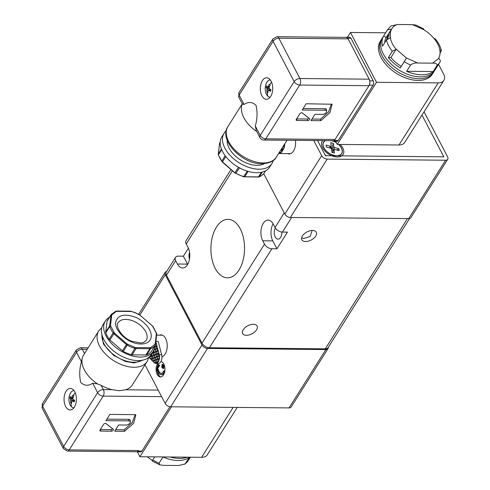 <?xml version="1.0" encoding="UTF-8"?>
<svg xmlns="http://www.w3.org/2000/svg" width="490" height="490" viewBox="0 0 490 490"><rect width="100%" height="100%" fill="white"/><g stroke="black" fill="none" stroke-linecap="round" stroke-linejoin="round"><path stroke-width="0.73" d="M253.367 324.264A8.159 4.545 -27.6 0 1 257.109 326.009A8.159 4.545 -27.6 0 1 254.647 332.012A8.159 4.545 -27.6 0 1 246.39 335.313A8.159 4.545 -27.6 0 1 242.648 333.568A8.159 4.545 -27.6 0 1 245.104 327.565A8.159 4.545 -27.6 0 1 253.367 324.264M312.577 230.465A8.159 4.545 -27.6 0 1 316.32 232.211A8.159 4.545 -27.6 0 1 313.863 238.214A8.159 4.545 -27.6 0 1 305.607 241.515A8.159 4.545 -27.6 0 1 301.865 239.769A8.159 4.545 -27.6 0 1 304.321 233.767A8.159 4.545 -27.6 0 1 312.577 230.465M301.607 237.95L303.959 238.373L310.054 236.56L312.204 230.471M189.495 259.143A6.621 3.804 90.5 0 1 189.557 252.356M281.86 232.04A6.621 3.804 90.5 0 1 278.002 239.145A6.621 3.804 90.5 0 1 275.233 237.007A6.621 3.804 90.5 0 1 275.319 227.991M215.22 268.391A29.247 16.819 90.5 0 1 212.415 236.768A29.247 16.819 90.5 0 1 227.997 219.342A29.247 16.819 90.5 0 1 240.222 228.787A29.247 16.819 90.5 0 1 243.028 260.411A29.247 16.819 90.5 0 1 227.446 277.83A29.247 16.819 90.5 0 1 215.22 268.391M230.962 169.552L186.035 240.713A6.156 3.687 32.3 0 0 186.206 243.947L187.982 247.346A12.311 7.081 90.5 0 1 189.165 260.662A12.311 7.081 90.5 0 1 182.599 267.999A12.311 7.081 90.5 0 1 177.454 264.024L175.677 260.625A6.156 3.687 -147.7 0 1 175.506 257.385A6.156 3.687 -147.7 0 1 178.348 256.141L183.382 256.19L188.405 248.234M424.046 111.812L447.597 156.867A4.618 2.768 -147.7 0 1 447.725 159.293L410.883 217.658A4.618 2.768 -147.7 0 1 408.752 218.589L290.386 217.468A4.618 2.768 -147.7 0 1 284.831 214.032L263.749 173.705L284.237 212.899L275.025 227.489A6.156 3.687 32.3 0 0 282.436 232.07L287.471 232.119L276.942 248.791L271.907 248.742A6.156 3.687 -147.7 0 1 264.502 244.167L262.726 240.768A12.311 7.081 90.5 0 1 261.544 227.452A12.311 7.081 90.5 0 1 268.104 220.12A12.311 7.081 90.5 0 1 273.249 224.095L275.025 227.489M282.436 232.07L291.642 217.48L407.496 218.577L325.25 348.849A6.156 3.687 32.3 0 0 328.086 347.606L409.591 218.503M183.382 256.19L187.529 264.116A12.311 7.081 -89.5 0 0 187.67 264.386M175.506 257.385L166.3 271.975A6.156 3.687 32.3 0 0 166.465 275.215L201.996 343.171A6.156 3.687 32.3 0 0 209.401 347.753L325.25 348.849M273.108 223.826A12.311 7.081 -89.5 0 0 272.795 240.866L276.942 248.791M447.725 159.293A4.618 2.768 -147.7 0 1 445.6 160.224L327.228 159.103A4.618 2.768 -147.7 0 1 321.679 155.673L313.753 140.514M317.532 140.55L325.452 155.71L443.824 156.831L421.988 115.07M295.464 140.342A11.08 6.37 90.5 0 1 289.137 153.946A11.08 6.37 90.5 0 1 287.648 153.621M325.562 140.624A10.621 6.364 32.3 0 0 323.663 142.216A10.621 6.364 32.3 0 0 326.126 150.742A10.621 6.364 32.3 0 0 336.728 155.704A10.621 6.364 32.3 0 0 341.622 153.554A10.621 6.364 32.3 0 0 338.547 144.428M336.41 142.749A10.621 6.364 32.3 0 0 333.629 141.236M442.562 156.818A1.537 0.925 32.3 0 0 443.272 156.506A1.537 0.925 32.3 0 0 443.23 155.697A1.537 0.925 -147.7 0 1 443.272 156.506A1.537 0.925 -147.7 0 1 442.562 156.818L326.714 155.716L442.562 156.818M324.864 154.577A1.537 0.925 32.3 0 0 326.714 155.716A1.537 0.925 -147.7 0 1 324.864 154.577M325.323 155.453A1.537 0.925 32.3 0 0 325.74 155.71M284.831 143.68A10.774 6.199 90.5 0 1 283.986 148.164L283.735 148.164A10.774 6.199 90.5 0 1 283.502 148.801L283.753 148.801A10.774 6.199 90.5 0 1 283.6 149.174L283.349 149.174A10.774 6.199 90.5 0 1 281.615 151.918L281.866 151.918A10.774 6.199 90.5 0 1 281.64 152.151L281.389 152.151A10.774 6.199 90.5 0 1 281.003 152.494L281.254 152.5A10.774 6.199 90.5 0 1 278.608 153.535L290.631 153.652M278.7 153.388L279.618 153.033L279.906 151.484M279.618 153.033L278.62 153.523M282.16 149.346L280.899 149.909M281.254 152.5L279.815 152.96L281.003 152.494M283.753 148.801L282.344 149.346L283.502 148.801M283.735 148.164L284.108 146.155L283.986 148.164M284.819 143.699L284.427 145.818L283.177 146.302M281.389 152.151L281.83 149.762L280.715 150.197M280.17 151.067L279.815 152.96M283.349 149.174L282.032 149.683L281.615 151.918M284.108 146.155L283 146.584M282.448 147.453L282.093 149.346M284.427 145.818L284.463 144.262M283.263 146.167L284.175 145.812M280.978 149.781L282.148 149.426M281.897 149.426L282.185 147.876M438.201 82.89L376.498 82.302L337.285 144.415L398.989 145.003A12.311 7.375 32.3 0 0 404.66 142.517L443.879 80.403A12.311 7.375 -147.7 0 1 438.201 82.89L398.989 145.003M376.498 82.302L350.442 32.469L347.416 37.265M335.632 141.255L337.285 144.415M350.442 32.469L385.655 32.799M438.538 64.368L443.536 73.923A12.311 7.375 -147.7 0 1 443.879 80.403M299.831 113.772A1.537 0.858 -27.6 0 1 301.748 112.743A1.537 0.858 -27.6 0 1 302.299 112.896A1.537 0.858 -27.6 0 1 302.318 112.908L309.594 118.641A1.537 0.858 -27.6 0 1 309.392 119.817A1.537 0.858 -27.6 0 1 307.708 120.558L296.879 120.454A1.537 0.858 -27.6 0 1 296.119 119.897A1.537 0.858 -27.6 0 1 296.279 119.401L299.831 113.772M256.76 131.541A28.628 17.15 -147.7 0 1 242.329 103.941M262.383 80.617A10.774 6.199 -89.5 0 0 260.723 92.439A10.774 6.199 -89.5 0 0 266.425 99.323A10.774 6.199 -89.5 0 0 270.67 96.475A10.774 6.199 -89.5 0 0 272.33 84.66A10.774 6.199 -89.5 0 0 266.627 77.775A10.774 6.199 -89.5 0 0 262.383 80.617M368.982 85.701L299.727 85.046L265.776 138.823A4.618 2.658 90.5 0 1 263.957 140.042L333.212 140.697A4.618 2.658 -89.5 0 0 335.031 139.478L368.982 85.701A4.618 2.658 -89.5 0 0 369.178 79.178L348.102 38.857A4.618 2.658 -89.5 0 0 346.173 37.363L276.911 36.707A4.618 2.658 90.5 0 1 278.841 38.202L348.102 38.857M314.929 114.335L322.487 114.409A3.081 1.715 152.4 0 0 326.64 111.359A3.081 1.715 152.4 0 0 325.115 110.238L302.201 110.023L306.146 103.77L332.116 104.241L329.911 112.676L320.803 120.681L310.985 120.589L314.929 114.335M326.64 111.359L326.622 110.029A3.693 2.058 152.4 0 0 324.79 108.688L325.115 110.238M311.952 119.052L320.478 119.131L320.803 120.681M331.424 104.009L328.551 111.934L320.478 119.131M303.169 108.486L324.79 108.688M296.591 118.905L307.377 119.009A0.925 0.515 152.4 0 0 308.394 118.562A0.925 0.515 152.4 0 0 308.51 117.857L302.073 112.786M369.178 79.178L299.923 78.522A4.618 2.658 90.5 0 1 299.727 85.046A4.618 2.768 -147.7 0 1 294.171 81.61L260.221 135.387L255.302 125.979C257.342 118.941 257.581 112.032 256.007 105.24C252.277 101.84 248.295 101.589 244.063 104.48L242.36 103.874M255.302 125.979L256.276 130.622L259.908 137.561A4.618 2.573 152.4 0 1 260.221 135.387A4.618 2.768 32.3 0 0 265.776 138.823L335.031 139.478M227.182 140.214A23.091 13.83 32.3 0 0 240.645 160.04A23.091 13.83 32.3 0 0 264.337 163.666M271.981 163.464L269.739 167.004A28.322 16.966 -147.7 0 1 266.811 170.042A28.322 16.966 -147.7 0 1 233.865 164.266A28.322 16.966 -147.7 0 1 221.847 136.765L224.083 133.225A28.322 16.966 32.3 0 0 236.1 160.726A28.322 16.966 32.3 0 0 269.053 166.502A28.322 16.966 32.3 0 0 271.981 163.464A28.322 16.966 32.3 0 0 273.261 160.481M226.227 130.787A28.322 16.966 32.3 0 0 224.083 133.225M381.306 39.69L380.252 41.356A30.784 18.442 32.3 0 0 387.388 66.076A30.784 18.442 32.3 0 0 418.129 80.446A30.784 18.442 32.3 0 0 432.315 74.223L433.368 72.557A30.784 18.442 -147.7 0 1 419.183 78.774A30.784 18.442 -147.7 0 1 388.441 64.404A30.784 18.442 -147.7 0 1 381.306 39.69A30.784 18.442 -147.7 0 1 381.949 38.784M433.172 71.546L406.639 71.295A30.784 18.442 -147.7 0 0 421.682 74.817A30.784 18.442 -147.7 0 0 433.172 71.546L437.117 65.293A30.784 18.442 -147.7 0 0 439.818 62.346L439.971 62.095A30.784 18.442 -147.7 0 1 439.818 62.346L434.55 70.683A30.784 18.442 -147.7 0 1 420.365 76.899A30.784 18.442 -147.7 0 1 389.624 62.53A30.784 18.442 -147.7 0 1 382.494 37.816L387.755 29.474A30.784 18.442 -147.7 0 0 387.602 29.725L391.43 29.192C389.991 31.654 389.599 34.557 390.261 37.889L386.426 39.953L382.476 46.207A30.784 18.442 -147.7 0 1 383.658 35.978L387.602 29.725M406.639 71.295L410.583 65.041A30.784 18.442 -147.7 0 1 404.244 61.697L400.299 67.945A30.784 18.442 -147.7 0 1 388.362 57.532L392.312 51.279L396.183 49.214L406.333 57.918A27.703 16.599 32.3 0 0 406.504 58.022L401.243 66.364A27.703 16.599 -147.7 0 1 390.922 57.557L396.183 49.214M386.604 39.702L388 35.452L388.778 34.612L387.737 38.704M433.913 71.589A30.784 18.442 -147.7 0 1 433.368 72.557M423.489 29.498L423.789 28.965L416.09 25.125L412.488 24.641L423.489 29.498A27.703 16.599 32.3 0 1 433.809 38.306L435.243 38.82C438.372 42.624 440.424 46.538 441.404 50.544L440.014 53.483M437.117 65.293C436.951 63.602 435.451 62.892 432.615 63.149L417.719 63.008C415.244 62.702 412.862 63.375 410.583 65.041M439.971 62.095C440.614 60.736 440.179 59.504 438.666 58.396L432.615 63.149M441.404 50.544L439.732 49.631A27.703 16.599 32.3 0 1 438.562 58.328L438.666 58.396M412.488 24.641L397.586 24.5L391.02 25.946L387.755 29.474M391.43 29.192L386.169 37.528L383.658 35.978M384.699 42.685A27.703 16.599 -147.7 0 1 386.169 37.528M388.362 57.532L390.922 57.557M400.299 67.945L401.243 66.364M404.244 61.697L406.504 58.022L417.719 63.008M270.18 85.229L269.243 84.372L268.189 86.497L267.466 86.889A15.361 5.788 17.1 0 1 266.652 85.768L266.144 87.404A15.361 5.788 -162.9 0 0 266.964 88.525L266.921 91.906L267.362 92.347L267.858 92.763L268.116 90.626L268.832 90.24A15.361 5.788 -162.9 0 0 270.449 91.367L270.958 89.731A15.361 5.788 17.1 0 1 269.335 88.604L269.12 87.361L270.18 85.229M270.817 90.154L268.557 90.136L270.78 90.258M270.113 97.204L270.161 97.204A8.618 4.955 90.5 0 1 270.113 97.204A8.618 4.955 90.5 0 1 267.84 96.212A8.618 4.955 90.5 0 1 265.831 84.574A8.618 4.955 90.5 0 1 270.278 79.962A8.618 4.955 90.5 0 1 270.327 79.962L270.278 79.962M269.273 87.006L267.466 86.889M269.059 88.133L266.144 87.404M266.921 91.906L267.987 91.354M270.321 90.148L270.921 89.842M369.864 82.265A3.081 1.77 90.5 0 1 369.313 85.18L334.443 140.416A3.081 1.77 90.5 0 1 333.231 141.23L337.004 141.267A3.081 1.77 -89.5 0 0 338.216 140.452L373.092 85.217A3.081 1.77 -89.5 0 0 373.221 80.868L350.956 38.281A3.081 1.77 -89.5 0 0 349.67 37.289L345.891 37.252A3.081 1.77 90.5 0 1 346.399 37.387M345.419 37.356A3.081 1.77 90.5 0 1 345.891 37.252M333.231 141.23A3.081 1.77 90.5 0 1 332.238 140.691M340.127 144.446A12.373 7.411 -147.7 0 1 343.104 154.491A12.373 7.411 -147.7 0 1 333.61 156.396A12.373 7.411 -147.7 0 1 322.175 141.279A12.373 7.411 -147.7 0 1 322.708 140.599M334.639 147.527L338.909 148.764L339.129 150.712L334.86 149.475A0.925 0.551 -147.7 0 0 334.149 149.615A0.925 0.551 -147.7 0 0 334.1 149.867L334.474 153.125L331.92 152.384L331.552 149.125A0.925 0.551 -147.7 0 0 330.646 148.25L326.377 147.006L326.156 145.058L330.425 146.302A0.925 0.551 -147.7 0 0 331.136 146.155A0.925 0.551 -147.7 0 0 331.185 145.904L330.811 142.645L333.365 143.386L333.733 146.645A0.925 0.551 -147.7 0 0 334.639 147.527L332.863 150.338L333.568 150.54M338.909 148.764L336.679 150.001M333.365 143.386L331.773 147.851L331.957 149.462A0.925 0.551 32.3 0 0 332.863 150.338M330.327 147.429L331.773 147.851M137.408 451.872L139.944 456.723L171.457 406.798M139.944 456.723L201.641 457.305A12.311 7.375 32.3 0 0 207.319 454.818L237.24 407.423M111.941 389.654L119.137 390.738L125.526 389.783A28.628 17.15 32.3 0 0 132.404 384.84L147.141 361.498A28.628 17.15 -147.7 0 1 133.948 367.28A28.628 17.15 -147.7 0 1 105.356 353.915A28.628 17.15 -147.7 0 1 98.723 330.934L82.92 356.15A28.628 17.15 32.3 0 0 82.198 358.325A28.628 17.15 32.3 0 0 97.418 383.891L101.142 385.318A28.628 17.15 32.3 0 0 111.941 389.654L103.372 389.575A4.618 2.658 90.5 0 1 103.176 396.098L161.62 396.655M74.382 407.11A10.774 6.199 -89.5 0 0 76.036 395.295A10.774 6.199 -89.5 0 0 70.34 388.411A10.774 6.199 -89.5 0 0 66.089 391.259A10.774 6.199 -89.5 0 0 64.435 403.074A10.774 6.199 -89.5 0 0 70.131 409.959A10.774 6.199 -89.5 0 0 74.382 407.11M105.46 423.378A1.537 0.858 152.4 0 0 103.543 424.407L99.991 430.036A1.537 0.858 152.4 0 0 99.825 430.532A1.537 0.858 152.4 0 0 100.591 431.09L111.42 431.194A1.537 0.858 152.4 0 0 113.104 430.453A1.537 0.858 152.4 0 0 113.306 429.277L106.03 423.544A1.537 0.858 152.4 0 0 106.005 423.532A1.537 0.858 152.4 0 0 105.46 423.378M102.043 335.068A24.629 14.755 32.3 0 0 104.535 344.74A24.629 14.755 32.3 0 0 132.171 362.184A24.629 14.755 32.3 0 0 133.721 362.251A24.629 14.755 32.3 0 0 141.978 360.279M138.48 450.531L69.225 449.875A4.618 2.658 90.5 0 1 67.4 451.094L136.661 451.749A4.618 2.658 -89.5 0 0 138.48 450.531L138.149 451.051A3.081 1.77 90.5 0 1 136.937 451.866A3.081 1.77 90.5 0 1 136.465 451.749M88.053 347.833L80.36 347.759A4.618 2.658 90.5 0 1 82.289 349.254A4.618 2.573 -27.6 0 0 76.538 352.341A4.618 2.768 -147.7 0 1 76.409 349.915L42.459 403.693A4.618 2.768 32.3 0 0 42.587 406.118L76.538 352.341L81.456 361.755C79.417 368.786 79.178 375.701 80.752 382.494C84.488 385.893 88.47 386.145 92.696 383.254L97.418 383.891M105.907 420.659L128.827 420.873A3.081 1.715 -27.6 0 1 130.352 421.994A3.081 1.715 -27.6 0 1 126.193 425.044L118.641 424.971L114.691 431.225L124.515 431.316L133.623 423.311L135.828 414.877L135.044 414.644L109.858 414.405L105.907 420.659M81.456 361.755L82.198 358.325M130.352 421.994L130.328 420.671A3.693 2.058 152.4 0 0 128.496 419.324L128.827 420.873M106.881 419.122L128.496 419.324M135.13 414.644L132.263 422.57L124.184 429.767L124.515 431.316M115.665 429.687L124.184 429.767M100.303 429.54L111.089 429.644A0.925 0.515 152.4 0 0 112.1 429.197A0.925 0.515 152.4 0 0 112.222 428.493L105.785 423.427M109.417 317.312A28.322 16.966 32.3 0 0 105.301 321.091A28.322 16.966 32.3 0 0 127.1 354.148A28.322 16.966 32.3 0 0 153.199 351.33A28.322 16.966 32.3 0 0 154.834 345.983M153.199 351.33L150.957 354.87A28.322 16.966 -147.7 0 1 124.858 357.694A28.322 16.966 -147.7 0 1 103.059 324.631L105.301 321.091M131.963 342.02C123.082 338.89 114.201 328.043 115.707 322.157C117.735 315.095 124.148 313.398 134.952 317.061C140.207 318.721 152.072 327.583 151.208 336.918C149.86 346.056 137.096 344.678 131.963 342.02M131.596 311.493L116.375 311.346L111.775 314.917L110.495 325.593L114.409 333.084L126.922 343.894L135.32 347.588L150.54 347.729L155.14 344.164L156.42 333.482L152.506 325.991L139.993 315.18L135.454 312.871L131.332 311.426M150.54 347.729A0.619 0.453 68.1 0 1 150.675 348.574L146.731 354.827A26.938 16.133 32.3 0 0 151.226 351.679L155.171 345.426A0.619 0.49 40.2 0 0 154.932 344.654M136.097 347.71A0.619 0.355 90.5 0 1 136.067 348.58L132.122 354.834L145.916 354.962L149.86 348.709A0.619 0.355 90.5 0 0 149.891 347.839M127.651 344.397L123.309 351.416A26.938 16.133 32.3 0 0 131.155 354.68L135.32 347.588M114.409 333.084L109.883 339.98L122.396 350.791L126.922 343.894M110.569 326.205A0.619 0.398 161.2 0 0 109.772 326.542L105.828 332.796A26.938 16.133 32.3 0 0 109.178 339.209L113.123 332.955L113.845 332.471M111.775 314.917A0.619 0.472 -173.2 0 0 110.954 315.101L107.01 321.354L105.73 332.036L109.674 325.783A0.619 0.472 -173.2 0 1 110.495 325.593M105.828 332.796A3.081 1.844 -147.7 0 1 105.73 332.036M107.01 321.354A3.081 1.844 -147.7 0 1 107.181 320.864A3.081 1.844 -147.7 0 1 107.267 320.742M146.731 354.827A3.081 1.844 -147.7 0 1 145.916 354.962M132.122 354.834A3.081 1.844 -147.7 0 1 131.155 354.68M123.309 351.416A3.081 1.844 -147.7 0 1 122.396 350.791M109.883 339.98A3.081 1.844 -147.7 0 1 109.178 339.209M170.183 457.011A30.784 18.442 32.3 0 0 179.334 458.407A30.784 18.442 32.3 0 0 187.107 457.17M154.736 456.864L152.384 460.502L147.221 456.79M159.03 463.221L162.974 456.968A30.784 18.442 32.3 0 0 178.017 460.49A30.784 18.442 32.3 0 0 189.507 457.219L184.993 464.055L178.427 465.5L163.531 465.359L159.924 464.875L159.03 463.221A30.784 18.442 32.3 0 1 152.794 459.939M159.924 464.875L152.121 460.974L154.681 456.864M73.825 407.839L73.868 407.839A8.618 4.955 90.5 0 1 73.825 407.839A8.618 4.955 90.5 0 1 71.552 406.847A8.618 4.955 90.5 0 1 69.543 395.21A8.618 4.955 90.5 0 1 73.99 390.597A8.618 4.955 90.5 0 1 74.033 390.604L73.99 390.597M70.633 402.541L71.565 403.399L71.822 401.267L72.544 400.875A15.361 5.788 -162.9 0 0 74.162 402.002L74.664 400.367A15.361 5.788 17.1 0 1 73.047 399.24L72.832 397.996L73.892 395.865L72.955 395.007L71.895 397.133L71.179 397.525A15.361 5.788 17.1 0 1 70.358 396.41L69.856 398.039A15.361 5.788 -162.9 0 0 70.67 399.16L70.633 402.541L71.699 401.99M72.986 397.641L71.179 397.525M74.523 400.789L72.269 400.771L74.492 400.894M72.765 398.768L69.856 398.039M74.033 400.789L74.627 400.477M136.937 451.866L140.716 451.903A3.081 1.77 -89.5 0 0 141.929 451.088L169.938 406.725M156.561 363.317L156.451 362.582L154.913 363.2A6.156 3.54 -89.5 0 0 155.826 363.421L158.344 363.445A6.156 3.54 -89.5 0 0 161.633 354.717L158.203 341.377L155.936 341.352A10.774 6.199 -89.5 0 0 155.9 341.23M156.776 362.165L154.981 362.833L156.512 362.239L157.18 359.642M158.515 361.455L156.708 362.165L158.246 361.571L158.913 358.974M155.593 359.899L153.793 360.573L155.324 359.979L155.998 357.382M157.327 359.225L155.526 359.899L157.057 359.305L157.731 356.708M159.275 356.034L157.743 356.628L157.259 359.225L158.791 358.631L159.458 356.395M159.054 358.551L157.259 359.225M152.678 358.306L150.877 358.98L152.666 358.386M154.411 357.633L152.611 358.306L154.142 357.712L154.809 355.115M156.138 356.959L154.344 357.633L155.875 357.038L156.543 354.442M157.872 356.291L156.077 356.959L157.86 356.365M153.223 355.366L151.428 356.04L153.211 355.446M154.956 354.693L153.156 355.366L154.693 354.772L155.361 352.175M156.69 354.025L154.889 354.693L156.42 354.099L157.094 351.502M151.496 356.04L149.695 356.714L151.226 356.12L151.667 353.749M155.502 351.759L153.707 352.433L155.238 351.832L155.906 349.235M157.455 348.562L155.924 349.156L155.44 351.759L156.971 351.165L157.664 348.788M157.235 351.085L155.44 351.759M156.053 348.819L154.252 349.493L156.034 348.898M153.774 352.433L152.078 353.1M149.762 356.714L149.138 357.026M153.86 360.573L152.574 361.044L153.848 360.652M155.048 362.839L154.558 362.998L155.03 362.918M154.938 345.818L154.803 346.553L156.335 345.958L156.806 344.758L156.531 345.879L157.143 346.056L156.469 346.222L155.985 348.819L157.707 348.249L157.168 351.085L158.092 350.724L158.423 351.012L157.106 351.422L156.622 354.025L158.154 353.425L158.674 351.998L158.356 353.351L159.06 353.492L158.288 353.688L157.804 356.285L159.569 355.703A6.156 3.54 90.5 0 1 159.642 356.395L158.993 358.551L159.605 358.417A6.156 3.54 90.5 0 1 159.562 358.747L158.925 358.894L158.699 361.455A6.156 3.54 90.5 0 1 158.429 361.914L156.647 362.502L156.751 363.317A6.156 3.54 90.5 0 1 156.555 363.372M159.605 358.417L158.993 358.551M159.569 355.703L157.804 356.285M158.987 353.204L158.356 353.351M158.674 351.998L158.595 352.408M158.423 353.351L156.622 354.025M158.35 350.73L157.168 351.085M157.707 348.249L155.985 348.819M157.07 345.775L156.531 345.879M156.806 344.758L156.733 345.168M156.598 345.885L154.803 346.553M155.63 343.508L156.506 343.582L155.587 343.839M156.433 343.294L155.618 343.613M156.996 359.642L155.465 360.236L154.981 362.833M158.729 358.968L157.198 359.562L156.708 362.165M155.814 357.375L154.276 357.97L153.793 360.573M157.541 356.702L156.01 357.302L155.526 359.899M153.082 355.789L151.361 356.377L150.877 358.98M152.408 358.38L152.892 355.783M154.626 355.109L153.094 355.709L152.611 358.306M156.359 354.442L154.828 355.036L154.344 357.633M158.276 353.768L156.561 354.362L156.077 356.959M157.609 356.365L158.092 353.768M153.627 352.849L151.912 353.443L151.428 356.04M152.96 355.446L153.444 352.849M155.177 352.175L153.64 352.769L153.156 355.366M156.904 351.502L155.373 352.096L154.889 354.693M155.722 349.235L154.191 349.829L153.707 352.433M156.457 346.301L154.754 346.889M154.448 348.457L154.252 349.493M155.783 348.898L156.267 346.301M152.108 353.051L153.756 352.512M153.505 352.506L154.172 349.909M154.779 362.912L155.446 360.315M155.263 360.315L153.731 360.91L153.523 362.024L154.056 362.569A6.156 3.54 -89.5 0 0 154.558 362.998M153.554 361.865L153.719 360.989M153.529 360.989L152.794 361.271L153.37 361.865M153.597 360.646L154.264 358.049M154.081 358.049L152.549 358.643L152.176 360.64L152.574 361.044M152.206 360.481L152.531 358.723M152.347 358.723L150.871 359.293L152.023 360.475M150.681 359.054L151.349 356.457M151.165 356.457L149.634 357.051L149.481 357.865L150.651 359.066M149.511 357.706L149.615 357.13M149.432 357.13L148.948 357.314L149.328 357.706M149.328 356.855L149.744 356.793M156.181 343.294L155.82 341.891M156.555 344.752L156.255 343.576M156.818 345.769L156.665 345.168M157.455 348.249L156.892 346.056M158.092 350.724L157.596 348.788M158.423 351.991L158.166 351.012M158.736 353.204L158.527 352.408M159.317 355.703A6.156 3.54 -89.5 0 0 159.115 354.699L158.809 353.486M159.354 358.411A6.156 3.54 -89.5 0 0 159.391 356.389M158.448 361.455A6.156 3.54 -89.5 0 0 159.311 358.741M156.494 363.317A6.156 3.54 -89.5 0 0 158.178 361.908M155.826 363.421A6.156 3.54 -89.5 0 0 156.304 363.366M159.464 335.154A11.08 6.37 90.5 0 1 160.953 334.866A11.08 6.37 90.5 0 1 165.589 338.443A11.08 6.37 90.5 0 1 166.876 349.456A11.08 6.37 90.5 0 1 161.933 356.843M160.916 361.571A7.699 4.428 90.5 0 1 163.813 364.033A7.699 4.428 90.5 0 1 164.548 372.351A7.699 4.428 90.5 0 1 160.451 376.939A7.699 4.428 90.5 0 1 157.229 374.452A7.699 4.428 90.5 0 1 157.651 363.439M157.259 371.377A7.699 4.428 -89.5 0 0 158.239 374.464A7.699 4.428 -89.5 0 0 160.953 376.896M164.395 372.896L163.874 372.621A7.699 4.428 90.5 0 1 160.836 374.648A7.699 4.428 90.5 0 1 157.621 372.167A7.699 4.428 90.5 0 1 156.965 370.52L157.027 370.71M164.352 373.031A7.699 4.428 90.5 0 1 161.596 374.66L160.836 374.648M164.015 372.896L164.328 370.746L163.237 371.402L163.397 371.714A6.462 3.718 90.5 0 1 160.849 373.417A6.462 3.718 90.5 0 1 158.148 371.334A6.462 3.718 90.5 0 1 157.602 369.95L158.356 369.956A6.462 3.718 -89.5 0 0 158.907 371.34A6.462 3.718 -89.5 0 0 161.228 373.386M289.051 407.913L325.893 349.554L207.527 348.433A4.618 2.768 -147.7 0 1 201.972 344.997L165.124 403.362A4.618 2.768 32.3 0 0 170.679 406.792L289.051 407.913A4.618 2.768 32.3 0 0 291.176 406.982L328.024 348.623A4.618 2.768 32.3 0 0 328.269 347.318M325.893 349.554A4.618 2.768 32.3 0 0 328.024 348.623M166.625 271.46A4.618 2.768 32.3 0 0 165.13 272.342A4.618 2.768 32.3 0 0 165.259 274.774L201.972 344.997M145.009 364.872L165.124 403.362M158.68 363.421A7.699 4.428 -89.5 0 0 157.278 367.194M157.174 367.953A7.699 4.428 -89.5 0 0 157.131 368.505M157.602 369.95L156.929 368.498L157.682 368.511L158.356 369.956M158.76 364.848L159.734 365.277L157.982 368.057L157.223 368.051L157.002 367.629L158.76 364.848L158.981 365.271L157.223 368.051M162.086 364.407L162.839 364.413L163.966 365.693L163.703 368.523L162.943 368.517L161.774 367.206L162.086 364.407L163.207 365.687L162.943 368.517M164.328 370.746L164.854 370.752M157.835 369.736L158.589 369.748M156.929 368.498L156.769 370.703M159.734 365.277L158.981 365.271M161.945 366.734L162.031 364.946L163.029 366.189L162.956 368.015L161.945 366.734M163.262 367.708L162.466 365.221M325.244 140.624A10.774 6.456 32.3 0 0 324.019 148.151A10.774 6.456 32.3 0 0 336.109 155.783A10.774 6.456 32.3 0 0 336.789 155.814A10.774 6.456 32.3 0 0 338.688 144.434M336.324 142.578A10.774 6.456 32.3 0 0 333.868 141.236M186.206 243.947L232.395 170.79M187.529 264.116L177.454 264.024M166.465 275.215L175.677 260.625M271.907 248.742L209.401 347.753M201.996 343.171L264.502 244.167M262.726 240.768L272.795 240.866M284.831 214.032L321.679 155.673M290.386 217.468L327.228 159.103M408.752 218.589L445.6 160.224M263.124 162.95A28.628 17.15 32.3 0 0 276.317 157.161C274.357 161.069 269.555 163.268 261.911 163.758C242.25 164.383 218.399 139.926 227.899 126.598A28.628 17.15 32.3 0 0 234.539 149.585A28.628 17.15 32.3 0 0 263.124 162.95M309.594 118.641L308.51 117.857M296.56 118.954L296.879 120.454M307.377 119.009L307.708 120.558M273.089 41.289L294.171 81.61A4.618 2.573 152.4 0 1 299.923 78.522L278.841 38.202A4.618 2.573 152.4 0 0 273.089 41.289A4.618 2.768 -147.7 0 1 272.967 38.863L239.016 92.635A4.618 2.768 32.3 0 0 239.145 95.066L273.089 41.289M244.063 104.48L239.145 95.066A4.618 2.573 152.4 0 0 238.826 97.24L239.016 92.635M258.836 176.878A0.619 0.453 -111.9 0 0 259.326 176.755A26.938 16.133 32.3 0 0 261.838 175.408A26.938 16.133 32.3 0 0 263.822 173.607A3.081 1.844 32.3 0 0 263.914 173.485A3.081 1.844 32.3 0 0 263.988 173.35M258.028 176.89A0.619 0.355 -89.5 0 0 258.273 177.055L261.733 175.518L263.792 173.65L265.623 170.783L263.822 173.607A0.619 0.49 -139.8 0 1 263.749 173.693M219.569 143.607A0.619 0.472 6.8 0 1 219.606 143.282A3.081 1.844 32.3 0 1 219.777 142.792A3.081 1.844 32.3 0 1 219.869 142.67M218.338 154.387A0.619 0.472 6.8 0 1 218.326 153.964L219.606 143.282L220.2 142.345M218.589 155.195A0.619 0.398 -18.8 0 1 218.424 154.73A3.081 1.844 32.3 0 1 218.326 153.964L221.437 149.04M221.97 161.486L221.774 161.137A26.938 16.133 -147.7 0 1 218.424 154.73L221.658 149.603M222.534 162.104L222.478 161.908A3.081 1.844 32.3 0 1 221.774 161.137L225.192 155.728M235.047 172.915L222.478 161.908L225.841 156.579M235.776 173.411L235.904 173.344A3.081 1.844 32.3 0 1 234.992 172.719L238.44 167.255M243.444 176.602L243.751 176.608A26.938 16.133 -147.7 0 1 235.904 173.344L239.408 167.794M244.216 176.725A0.619 0.355 -89.5 0 0 244.718 176.761A3.081 1.844 32.3 0 1 243.751 176.608L247.211 171.126M220.206 142.112L219.551 143.441L218.271 154.123L218.375 155.005L222.393 162.153L234.912 172.964L243.536 176.774L258.273 177.055A0.619 0.355 -89.5 0 0 258.512 176.89L244.718 176.761L248.105 171.396M261.421 172.284L258.512 176.89A3.081 1.844 32.3 0 0 259.326 176.755L262.279 172.082M392.312 51.279A30.784 18.442 -147.7 0 1 386.426 39.953M433.858 38.306C437.031 42.085 439.022 45.864 439.824 49.631M406.333 57.918L396.226 49.208C387.627 40.033 388.356 26.846 397.586 24.5M271.534 82.112A15.392 11.178 132.6 0 0 269.696 84.788M267.362 92.347A15.392 11.178 132.6 0 0 267.84 96.212M268.189 86.497L269.506 86.51M266.964 88.525L269.267 88.543M270.933 89.805L267.179 89.768M347.716 38.251L350.956 38.281M369.736 80.832L373.221 80.868M369.313 85.18L373.092 85.217M334.443 140.416L338.216 140.452M331.957 149.462L333.733 146.645M329.421 147.894L330.425 146.302M334.1 149.867L332.416 152.531M201.641 457.305L233.16 407.386M144.164 359.758L134.076 362.931L125.336 361.424L113.545 355.342L103.445 344.121L101.571 332.869M84.494 353.468L82.289 349.254L87.128 349.296M158.19 390.095L125.526 389.783M92.696 383.254L97.62 392.668L63.669 446.445L42.587 406.118A4.618 2.573 -27.6 0 0 42.275 408.293L42.459 403.693M42.275 408.293L63.351 448.62A4.618 2.573 -27.6 0 1 63.669 446.445A4.618 2.768 32.3 0 0 69.225 449.875L103.176 396.098A4.618 2.768 -147.7 0 1 97.62 392.668A4.618 2.573 -27.6 0 1 103.372 389.575L101.142 385.318M113.306 429.277L112.222 428.493M111.42 431.194L111.089 429.644M100.591 431.09L100.272 429.589M133.403 321.097A16.623 9.959 -147.7 0 1 146.198 340.501L143.619 342.449L140.851 343.012L131.828 341.26C120.883 337.408 114.93 324.784 118.084 322.751A16.623 9.959 -147.7 0 1 133.403 321.097M156.616 333.365A0.619 0.398 161.2 0 0 156.347 332.875M156.42 333.482A0.619 0.472 6.8 0 1 156.714 334.131M155.14 344.164A0.619 0.472 6.8 0 1 155.434 344.813A3.081 1.844 -147.7 0 1 155.263 345.303A3.081 1.844 -147.7 0 1 155.171 345.426A26.938 16.133 32.3 0 1 150.675 348.574A3.081 1.844 -147.7 0 1 149.86 348.709L136.067 348.58A3.081 1.844 -147.7 0 1 135.099 348.427A26.938 16.133 32.3 0 1 127.253 345.162A3.081 1.844 -147.7 0 1 126.347 344.537L113.827 333.727A3.081 1.844 -147.7 0 1 113.123 332.955A26.938 16.133 32.3 0 1 109.772 326.542A3.081 1.844 -147.7 0 1 109.674 325.783L110.954 315.101A3.081 1.844 -147.7 0 1 111.126 314.611A3.081 1.844 -147.7 0 1 111.218 314.488A0.619 0.49 -139.8 0 1 111.248 314.445L107.181 320.864M111.983 314.421A0.619 0.49 -139.8 0 0 111.248 314.445L115.885 311.193A0.619 0.453 -111.9 0 0 115.713 311.34M116.375 311.346A0.619 0.453 -111.9 0 0 115.885 311.193L116.773 311.04A0.619 0.355 -89.5 0 1 117.03 311.236M130.824 311.371A0.619 0.355 -89.5 0 0 130.567 311.168L116.773 311.04M139.264 314.684L135.43 312.718L130.567 311.168M153.07 326.61L156.769 333.972L155.489 344.654L151.318 351.557M185.563 463.473A30.784 18.442 32.3 0 0 188.258 460.527A30.784 18.442 32.3 0 0 188.374 460.343M71.552 406.847A15.392 11.178 -47.4 0 1 71.075 402.982M73.408 395.424A15.392 11.178 -47.4 0 1 75.246 392.753M71.895 397.133L73.212 397.145M70.67 399.16L72.979 399.179M74.639 400.44L70.891 400.404M138.149 451.051L141.929 451.088M159.115 354.699L161.633 354.717M207.527 348.433L170.679 406.792M165.259 274.774L139.895 314.948M242.274 103.831L227.899 126.598M263.957 140.042C262.53 140.195 261.182 139.368 259.908 137.561M286.993 140.263L276.317 157.161M242.458 104.18L238.826 97.24M272.967 38.863L276.911 36.707M329.942 148.041L331.136 146.155M332.373 152.427L334.149 149.615M147.141 361.498L148.819 357.308M80.36 347.759L76.409 349.915M101.785 327.614L98.723 330.934M63.351 448.62L67.4 451.094M102.245 335.736L101.981 336.146M153.309 326.671L139.295 314.555M141.285 360.389L141.028 360.799M190.359 457.201L188.258 460.527L184.993 464.055M162.239 356.732L161.933 356.732M162.447 335.185L156.635 335.129M138.688 314.237L165.13 272.342"/></g></svg>
